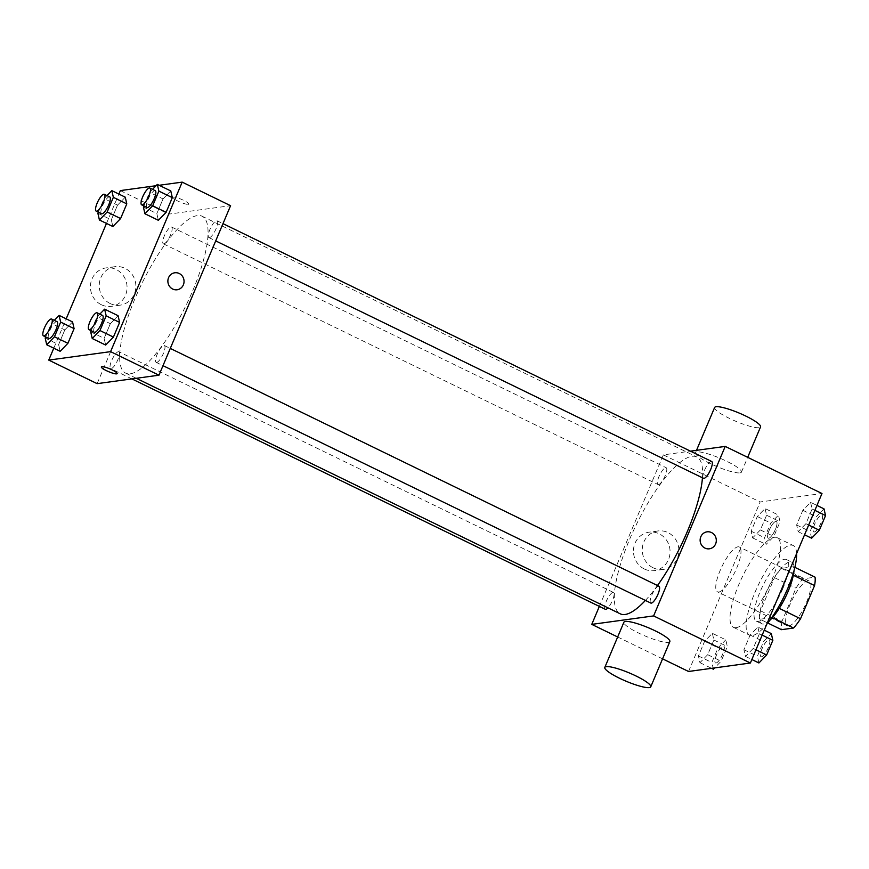 <?xml version="1.0" encoding="UTF-8"?>
<svg xmlns="http://www.w3.org/2000/svg" width="869" height="869" viewBox="0 0 869 869"><rect width="100%" height="100%" fill="white"/><g stroke="black" fill="none" stroke-linecap="round" stroke-linejoin="round"><path stroke-width="0.65" stroke-dasharray="4.34 3.26" d="M718.837 592.006A24.929 7.039 -64 0 0 735.695 570.39A24.929 7.039 -64 0 0 739.291 546.992A24.929 7.039 -64 0 0 722.052 566.327A24.929 7.039 -64 0 0 717.468 591.822A24.929 7.039 -64 0 0 718.837 592.006M788.726 626.028A24.929 7.039 -64 0 0 805.596 604.4A24.929 7.039 -64 0 0 809.18 581.003A24.929 7.039 -64 0 0 791.941 600.338A24.929 7.039 -64 0 0 787.357 625.843A24.929 7.039 -64 0 0 788.726 626.028M793.321 575.245L793.049 575.104A33.489 9.461 -64 0 0 793.56 566.697L781.459 568.359A33.489 9.461 -64 0 0 774.496 577.646L760.484 610.798L781.991 621.27L796.004 588.117A33.489 9.461 -64 0 1 802.967 578.819L815.057 577.168M781.991 621.27A33.489 9.461 -64 0 0 781.481 629.677M793.049 575.104L779.265 608.365M772.367 617.696L759.973 619.206L767.772 623.008M772.074 617.555A33.489 9.461 -64 0 0 779.037 608.267M760.484 610.798A33.489 9.461 -64 0 0 759.973 619.206M769.88 620.26A34.282 9.678 116 0 1 761.765 623.779A34.282 9.678 116 0 1 768.055 588.715A34.282 9.678 116 0 1 791.768 562.134A34.282 9.678 116 0 1 794.005 570.694M782.73 588.791A34.282 9.678 -64 0 0 786.391 559.517A34.282 9.678 -64 0 0 762.689 586.097A34.282 9.678 -64 0 0 756.388 621.161A34.282 9.678 -64 0 0 758.268 621.411A34.282 9.678 -64 0 0 782.73 588.791M774.496 577.646L796.004 588.117M793.56 566.697L794.863 567.338M781.459 568.359L802.967 578.819M796.601 553.596A49.87 14.089 -64 0 0 793.212 545.504A49.87 14.089 -64 0 0 758.724 584.174A49.87 14.089 -64 0 0 749.567 635.174A49.87 14.089 -64 0 0 752.293 635.543A49.87 14.089 -64 0 0 766.751 624.268M736.162 627.69A49.87 14.089 -64 0 0 769.901 584.446A49.87 14.089 -64 0 0 777.082 537.65A49.87 14.089 -64 0 0 742.593 576.321A49.87 14.089 -64 0 0 733.436 627.32A49.87 14.089 -64 0 0 736.162 627.69M810.571 502.315L812.113 509.017L805.911 523.703L798.166 531.676L796.634 524.974L802.837 510.288L810.571 502.315L812.113 509.017L805.911 523.703L798.166 531.676L796.634 524.974L802.837 510.288L810.571 502.315L816.947 505.421M765.057 508.539L766.588 515.252L760.386 529.927L752.652 537.9L751.109 531.198L757.312 516.523L765.057 508.539L766.588 515.252L760.386 529.927L752.652 537.9L751.109 531.198L757.312 516.523L765.057 508.539L778.494 515.089L780.036 521.791L773.834 536.466L766.089 544.45L764.557 537.737L770.76 523.062L778.494 515.089M688.541 671.476L760.147 501.967L821.987 493.505M757.866 627.07L759.408 633.783L753.206 648.459L745.472 656.432L743.929 649.73L750.132 635.043L757.866 627.07L759.408 633.783L753.206 648.459L745.472 656.432L743.929 649.73L750.132 635.043L757.866 627.07L764.253 630.177M712.352 633.305L713.894 640.008L707.692 654.683L699.947 662.667L698.415 655.954L704.618 641.279L712.352 633.305L713.894 640.008L707.692 654.683L699.947 662.667L698.415 655.954L704.618 641.279L712.352 633.305L725.8 639.845L727.331 646.547L721.129 661.233L714.655 667.903M645.395 600.436A87.269 24.647 -64 0 0 657.485 585.51M702.445 477.787A87.269 24.647 -64 0 0 696.677 456.92A87.269 24.647 -64 0 0 636.325 524.604A87.269 24.647 -64 0 0 620.303 613.851M599.349 606.41L663.362 454.867L690.464 451.163M658.496 484.598A9.353 2.64 -64 0 0 664.828 476.494A9.353 2.64 -64 0 0 666.165 467.718A9.353 2.64 -64 0 0 659.701 474.974A9.353 2.64 -64 0 0 657.985 484.533A9.353 2.64 -64 0 0 658.496 484.598M711.689 461.493A9.353 2.64 -64 0 0 705.215 468.739A9.353 2.64 -64 0 0 703.499 478.298M658.984 586.249A9.353 2.64 -64 0 0 652.521 593.494A9.353 2.64 -64 0 0 650.805 603.064M605.291 609.288A9.353 2.64 116 0 1 606.627 600.512A9.353 2.64 116 0 1 612.96 592.408A9.353 2.64 116 0 1 613.471 592.473A9.353 2.64 116 0 1 613.079 598.904A9.353 2.64 116 0 1 607.974 607.855M663.362 454.867L760.147 501.967M617.674 636.988L662.569 658.843M644.331 568.989A19.411 18.292 82.2 0 0 654.39 570.629A19.411 18.292 82.2 0 0 669.88 548.915A19.411 18.292 82.2 0 0 649.121 532.165A19.411 18.292 82.2 0 0 633.61 548.448A19.411 18.292 82.2 0 0 644.331 568.989M739.986 472.877A24.929 4.432 -157.1 0 0 741.453 472.117A24.929 4.432 -157.1 0 0 720.205 458.321A24.929 4.432 -157.1 0 0 695.515 452.706A24.929 4.432 -157.1 0 0 713.438 465.045A24.929 4.432 -157.1 0 0 739.986 472.877M669.847 641.626A24.929 4.432 22.9 0 1 645.156 636.01A24.929 4.432 22.9 0 1 623.909 622.215M714.611 407.507A24.929 4.432 -157.1 0 0 732.534 419.846A24.929 4.432 -157.1 0 0 759.082 427.678A24.929 4.432 -157.1 0 0 760.549 426.907M653.13 567.783A19.411 18.292 82.2 0 0 663.199 569.423A19.411 18.292 82.2 0 0 678.689 547.709A19.411 18.292 82.2 0 0 657.931 530.959A19.411 18.292 82.2 0 0 642.419 547.242A19.411 18.292 82.2 0 0 653.13 567.783M709.386 548.806L709.386 548.806A8.571 8.082 -97.8 0 1 700.208 539.019A8.571 8.082 -97.8 0 1 707.062 531.828L707.062 531.828M130.437 373.768A87.269 24.647 -64 0 0 189.475 298.1A87.269 24.647 -64 0 0 202.042 216.196A87.269 24.647 -64 0 0 141.69 283.881A87.269 24.647 -64 0 0 125.668 373.127A87.269 24.647 -64 0 0 130.437 373.768M118.325 351.684A9.353 2.64 116 0 1 118.836 351.749A9.353 2.64 116 0 1 117.119 361.319A9.353 2.64 116 0 1 110.656 368.565A9.353 2.64 116 0 1 112.003 359.788A9.353 2.64 116 0 1 118.325 351.684M209.386 237.65A9.353 2.64 -64 0 0 215.708 229.535A9.353 2.64 -64 0 0 217.054 220.759A9.353 2.64 -64 0 0 210.591 228.015A9.353 2.64 -64 0 0 208.875 237.574A9.353 2.64 -64 0 0 209.386 237.65M156.681 362.406A9.353 2.64 -64 0 0 163.014 354.302A9.353 2.64 -64 0 0 164.35 345.525A9.353 2.64 -64 0 0 157.886 352.771A9.353 2.64 -64 0 0 156.17 362.34A9.353 2.64 -64 0 0 156.681 362.406M163.872 243.874A9.353 2.64 -64 0 0 170.194 235.771A9.353 2.64 -64 0 0 171.541 226.994A9.353 2.64 -64 0 0 165.077 234.25A9.353 2.64 -64 0 0 163.35 243.809A9.353 2.64 -64 0 0 163.872 243.874M97.132 383.653L168.738 214.143L230.578 205.681M117.521 205.149L125.255 197.176L117.521 205.149L111.319 219.824L117.521 205.149L104.084 198.61L107.006 195.59M112.861 226.527L111.319 219.824L112.861 226.527M110.341 323.681L118.075 315.697L110.341 323.681L104.139 338.356L110.341 323.681L96.894 317.131L99.826 314.122M105.67 345.058L104.139 338.356L105.67 345.058M156.072 185.705L159.146 185.282M53.78 348.187L66.185 318.825M106.474 223.431L118.879 194.069M163.035 198.914L170.78 190.941L163.035 198.914L156.833 213.6L163.035 198.914L149.598 192.375L152.52 189.355M158.375 220.302L156.833 213.6L158.375 220.302M64.817 329.905L72.561 321.932L64.817 329.905L58.625 344.58L64.817 329.905L51.38 323.366L54.312 320.346M60.157 351.293L58.625 344.58L60.157 351.293M120.346 190.593L168.738 214.143M101.304 304.715A19.411 18.292 82.2 0 0 111.373 306.355A19.411 18.292 82.2 0 0 126.863 284.641A19.411 18.292 82.2 0 0 106.105 267.891A19.411 18.292 82.2 0 0 90.593 284.174A19.411 18.292 82.2 0 0 101.304 304.715M188.236 204.345A8.571 1.521 -157.1 0 0 188.736 204.085A8.571 1.521 -157.1 0 0 181.436 199.349A8.571 1.521 -157.1 0 0 172.942 197.415A8.571 1.521 -157.1 0 0 179.112 201.662A8.571 1.521 -157.1 0 0 188.236 204.345M101.347 366.924L101.347 366.924A8.571 1.521 22.9 0 1 101.847 366.664A8.571 1.521 22.9 0 1 110.971 369.347A8.571 1.521 22.9 0 1 117.13 373.594L117.13 373.594M188.225 204.356A8.571 1.521 -157.1 0 0 188.736 204.096A8.571 1.521 -157.1 0 0 181.436 199.349A8.571 1.521 -157.1 0 0 172.942 197.426A8.571 1.521 -157.1 0 0 179.101 201.662A8.571 1.521 -157.1 0 0 188.225 204.356M110.113 303.509A19.411 18.292 82.2 0 0 120.183 305.149A19.411 18.292 82.2 0 0 135.673 283.435A19.411 18.292 82.2 0 0 114.914 266.685A19.411 18.292 82.2 0 0 99.403 282.968A19.411 18.292 82.2 0 0 110.113 303.509M177.124 289.768L177.124 289.768A8.571 8.082 -97.8 0 1 167.945 279.97A8.571 8.082 -97.8 0 1 174.799 272.779L174.799 272.779M45.644 336.933L51.38 323.366M57.006 321.66A9.353 2.64 -64 0 0 50.543 328.916A9.353 2.64 -64 0 0 48.827 338.476M45.177 338.041L58.625 344.58M98.349 212.166L104.084 198.61M109.711 196.905A9.353 2.64 -64 0 0 103.248 204.15A9.353 2.64 -64 0 0 101.532 213.72M97.882 213.285L111.319 219.824M91.169 330.698L96.894 317.131M102.531 315.436A9.353 2.64 -64 0 0 96.057 322.681A9.353 2.64 -64 0 0 94.341 332.251M90.691 331.817L104.139 338.356M143.863 205.942L149.598 192.375M155.225 190.669A9.353 2.64 -64 0 0 148.762 197.926A9.353 2.64 -64 0 0 147.046 207.485M143.396 207.05L156.833 213.6M713.395 669.206L711.852 662.504L718.055 647.818L725.8 639.845M716.013 663.004A9.353 2.64 -64 0 0 722.335 654.889A9.353 2.64 -64 0 0 723.681 646.112A9.353 2.64 -64 0 0 717.218 653.369A9.353 2.64 -64 0 0 715.502 662.928A9.353 2.64 -64 0 0 716.013 663.004M713.894 640.008L727.331 646.547M707.692 654.683L721.129 661.233M699.947 662.667L711.581 668.326M698.415 655.954L711.852 662.504M704.618 641.279L718.055 647.818M716.056 663.025A9.353 2.64 -64 0 0 722.378 654.911A9.353 2.64 -64 0 0 723.725 646.134A9.353 2.64 -64 0 0 717.262 653.39A9.353 2.64 -64 0 0 715.545 662.949A9.353 2.64 -64 0 0 716.056 663.025M768.717 538.237A9.353 2.64 -64 0 0 775.039 530.133A9.353 2.64 -64 0 0 776.386 521.357A9.353 2.64 -64 0 0 769.923 528.613A9.353 2.64 -64 0 0 768.207 538.172A9.353 2.64 -64 0 0 768.717 538.237A9.353 2.64 -64 0 0 775.083 530.155A9.353 2.64 -64 0 0 776.43 521.378A9.353 2.64 -64 0 0 769.967 528.634A9.353 2.64 -64 0 0 768.25 538.193A9.353 2.64 -64 0 0 768.761 538.259M766.588 515.252L780.036 521.791M760.386 529.927L773.834 536.466M752.652 537.9L766.089 544.45M751.109 531.198L764.557 537.737M757.312 516.523L770.76 523.062M758.909 662.971L757.377 656.269L763.569 641.594L771.314 633.61M761.526 656.768A9.353 2.64 -64 0 0 767.859 648.665A9.353 2.64 -64 0 0 769.206 639.888A9.353 2.64 -64 0 0 762.732 647.133A9.353 2.64 -64 0 0 761.016 656.703A9.353 2.64 -64 0 0 761.526 656.768M759.408 633.783L762.167 635.12M753.206 648.459L755.965 649.795M745.472 656.432L751.848 659.538M743.929 649.73L757.377 656.269M750.132 635.043L763.569 641.594M761.57 656.79A9.353 2.64 -64 0 0 767.903 648.687A9.353 2.64 -64 0 0 769.25 639.91A9.353 2.64 -64 0 0 762.776 647.155A9.353 2.64 -64 0 0 761.059 656.725A9.353 2.64 -64 0 0 761.57 656.79M811.613 538.215L810.071 531.513L816.273 516.827L824.008 508.854M814.231 532.013A9.353 2.64 -64 0 0 820.553 523.898A9.353 2.64 -64 0 0 821.9 515.132A9.353 2.64 -64 0 0 815.437 522.378A9.353 2.64 -64 0 0 813.721 531.947A9.353 2.64 -64 0 0 814.231 532.013M812.113 509.017L814.861 510.364M805.911 523.703L808.659 525.039M798.166 531.676L804.553 534.783M796.634 524.974L810.071 531.513M802.837 510.288L816.273 516.827M814.275 532.034A9.353 2.64 -64 0 0 820.597 523.92A9.353 2.64 -64 0 0 821.944 515.154A9.353 2.64 -64 0 0 815.48 522.399A9.353 2.64 -64 0 0 813.764 531.958A9.353 2.64 -64 0 0 814.275 532.034M809.18 581.003L739.291 546.992M787.357 625.843L717.468 591.822M756.388 621.161L761.765 623.779M786.391 559.517L791.768 562.134M733.436 627.32L749.567 635.174M777.082 537.65L793.212 545.504M741.453 472.117L747.688 457.344M695.515 452.706L696.514 450.327M657.931 530.959L649.121 532.165M663.199 569.423L654.39 570.629M125.668 373.127L136.281 378.297M202.042 216.196L696.677 456.92M613.471 592.473L118.836 351.749M131.882 378.895L110.656 368.565M208.875 237.574L215.697 240.898M217.054 220.759L222.985 223.648M156.17 362.34L163.003 365.664M164.35 345.525L170.291 348.415M163.35 243.809L657.985 484.533M171.541 226.994L666.165 467.718M114.914 266.685L106.105 267.891M120.183 305.149L111.373 306.355"/><path stroke-width="1.3" d="M793.321 575.245L814.557 585.576A33.489 9.461 -64 0 0 815.057 577.168L794.863 567.338M814.557 585.576L800.545 618.728A33.489 9.461 -64 0 1 793.582 628.015L781.481 629.677L767.772 623.008M779.265 608.365L800.545 618.728M772.367 617.696L793.582 628.015M794.005 570.694A34.282 9.678 116 0 1 788.107 591.398A34.282 9.678 116 0 1 769.88 620.26M766.751 624.268A49.87 14.089 -64 0 0 796.601 553.596M690.464 451.163L725.213 446.405L821.987 493.505L750.381 663.014L688.541 671.476L662.569 658.843M725.213 446.405L653.607 615.915L750.381 663.014M704.944 548.089A8.571 8.082 -97.8 0 1 707.062 531.828A8.571 8.082 -97.8 0 1 716.23 539.225A8.571 8.082 -97.8 0 1 704.944 548.089M136.281 378.297L620.303 613.851A87.269 24.647 -64 0 0 625.072 614.492A87.269 24.647 -64 0 0 645.395 600.436M657.485 585.51A87.269 24.647 -64 0 0 702.445 477.787M653.607 615.915L591.767 624.376L599.349 606.41M215.697 240.898L703.499 478.298A9.353 2.64 -64 0 0 704.009 478.374A9.353 2.64 -64 0 0 710.342 470.259A9.353 2.64 -64 0 0 711.689 461.493L222.985 223.648M163.003 365.664L650.805 603.064A9.353 2.64 -64 0 0 651.316 603.129A9.353 2.64 -64 0 0 657.637 595.026A9.353 2.64 -64 0 0 658.984 586.249L170.291 348.415M607.974 607.855A9.353 2.64 116 0 1 605.291 609.288L131.882 378.895M591.767 624.376L617.674 636.988M604.813 667.425L623.909 622.215A24.929 4.432 22.9 0 1 625.376 621.454A24.929 4.432 22.9 0 1 651.913 629.286A24.929 4.432 22.9 0 1 669.847 641.626L650.751 686.825A24.929 4.432 22.9 0 1 626.06 681.209A24.929 4.432 22.9 0 1 604.813 667.425A24.929 4.432 22.9 0 1 606.28 666.653A24.929 4.432 22.9 0 1 632.828 674.485A24.929 4.432 22.9 0 1 650.751 686.825M747.688 457.344L760.549 426.907A24.929 4.432 -157.1 0 0 739.302 413.123A24.929 4.432 -157.1 0 0 714.611 407.507L696.514 450.327M707.062 531.828A8.571 8.082 -97.8 0 1 716.23 539.225A8.571 8.082 -97.8 0 1 709.386 548.806M159.146 185.282L182.186 182.132L230.578 205.681L158.973 375.191L97.132 383.653L48.74 360.103L53.78 348.187M182.186 182.132L110.591 351.641L158.973 375.191M172.681 289.04A8.571 8.082 -97.8 0 1 174.799 272.779A8.571 8.082 -97.8 0 1 183.967 280.176A8.571 8.082 -97.8 0 1 172.681 289.04M125.255 197.176L126.798 203.878L120.595 218.553L112.861 226.527L120.595 218.553L126.798 203.878L125.255 197.176L111.819 190.626L113.361 197.339L107.159 212.014L99.414 219.987L97.882 213.285L98.349 212.166M118.075 315.697L119.618 322.41L113.415 337.085L105.67 345.058L113.415 337.085L119.618 322.41L118.075 315.697L104.638 309.158L106.17 315.86L99.968 330.546L92.233 338.519L90.691 331.817L91.169 330.698M118.879 194.069L120.346 190.593L156.072 185.705M66.185 318.825L106.474 223.431M110.591 351.641L48.74 360.103M170.78 190.941L172.312 197.643L166.109 212.329L158.375 220.302L166.109 212.329L172.312 197.643L170.78 190.941L157.332 184.402L158.875 191.104L152.672 205.79L144.938 213.763L143.396 207.05L143.863 205.942M72.561 321.932L74.093 328.634L67.901 343.32L60.157 351.293L67.901 343.32L74.093 328.634L72.561 321.932L59.114 315.393L60.656 322.095L54.454 336.77L46.72 344.754L45.177 338.041L45.644 336.933M101.847 366.664A8.571 1.521 22.9 0 1 110.971 369.358A8.571 1.521 22.9 0 1 117.13 373.594A8.571 1.521 22.9 0 1 108.647 371.671A8.571 1.521 22.9 0 1 101.336 366.924A8.571 1.521 22.9 0 1 101.847 366.664M117.13 373.594A8.571 1.521 22.9 0 1 108.647 371.66A8.571 1.521 22.9 0 1 101.347 366.924M174.799 272.779A8.571 8.082 -97.8 0 1 183.967 280.176A8.571 8.082 -97.8 0 1 177.124 289.768M54.312 320.346L59.114 315.393M43.45 335.858L48.827 338.476A9.353 2.64 -64 0 0 49.337 338.541A9.353 2.64 -64 0 0 55.659 330.437A9.353 2.64 -64 0 0 57.006 321.66L51.629 319.042A9.353 2.64 -64 0 0 45.166 326.299A9.353 2.64 -64 0 0 43.45 335.858A9.353 2.64 -64 0 0 43.961 335.923A9.353 2.64 -64 0 0 50.283 327.819A9.353 2.64 -64 0 0 51.629 319.042M60.656 322.095L74.093 328.634M54.454 336.77L67.901 343.32M46.72 344.754L60.157 351.293M107.006 195.59L111.819 190.626M96.155 211.102L101.532 213.72A9.353 2.64 -64 0 0 102.042 213.785A9.353 2.64 -64 0 0 108.364 205.681A9.353 2.64 -64 0 0 109.711 196.905L104.334 194.287A9.353 2.64 -64 0 0 97.871 201.543A9.353 2.64 -64 0 0 96.155 211.102A9.353 2.64 -64 0 0 96.665 211.167A9.353 2.64 -64 0 0 102.987 203.064A9.353 2.64 -64 0 0 104.334 194.287M113.361 197.339L126.798 203.878M107.159 212.014L120.595 218.553M99.414 219.987L112.861 226.527M99.826 314.122L104.638 309.158M88.964 329.633L94.341 332.251A9.353 2.64 -64 0 0 94.851 332.316A9.353 2.64 -64 0 0 101.184 324.202A9.353 2.64 -64 0 0 102.531 315.436L97.154 312.818A9.353 2.64 -64 0 0 90.68 320.064A9.353 2.64 -64 0 0 88.964 329.633A9.353 2.64 -64 0 0 89.474 329.699A9.353 2.64 -64 0 0 95.807 321.595A9.353 2.64 -64 0 0 97.154 312.818M106.17 315.86L119.618 322.41M99.968 330.546L113.415 337.085M92.233 338.519L105.67 345.058M152.52 189.355L157.332 184.402M141.669 204.867L147.046 207.485A9.353 2.64 -64 0 0 147.556 207.561A9.353 2.64 -64 0 0 153.878 199.446A9.353 2.64 -64 0 0 155.225 190.669L149.848 188.052A9.353 2.64 -64 0 0 143.385 195.308A9.353 2.64 -64 0 0 141.669 204.867A9.353 2.64 -64 0 0 142.179 204.943A9.353 2.64 -64 0 0 148.501 196.828A9.353 2.64 -64 0 0 149.848 188.052M158.875 191.104L172.312 197.643M152.672 205.79L166.109 212.329M144.938 213.763L158.375 220.302M714.655 667.903L713.395 669.206L711.581 668.326M764.253 630.177L771.314 633.61L772.845 640.323L766.654 654.998L758.909 662.971L751.848 659.538M762.167 635.12L772.845 640.323M755.965 649.795L766.654 654.998M816.947 505.421L824.008 508.854L825.55 515.556L819.348 530.242L811.613 538.215L804.553 534.783M814.861 510.364L825.55 515.556M808.659 525.039L819.348 530.242"/></g></svg>
